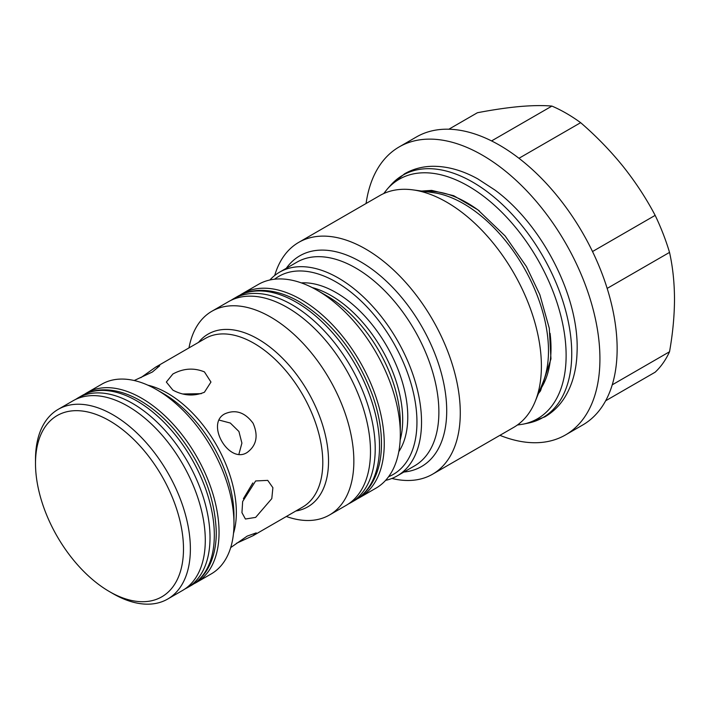 <?xml version="1.0" encoding="UTF-8"?>
<svg xmlns="http://www.w3.org/2000/svg" width="710" height="710" viewBox="0 0 710 710"><rect width="100%" height="100%" fill="white"/><g stroke="black" fill="none" stroke-linecap="round" stroke-linejoin="round"><path stroke-width="1.06" d="M491.577 140.917L551.918 106.083A158.188 91.333 60 0 1 566.287 113.307A158.188 91.333 60 0 1 580.647 122.67C596.151 136.054 610.227 150.547 622.874 166.149C635.379 181.84 646.144 198.241 655.161 215.37A158.188 91.333 60 0 1 669.53 252.396C672.769 266.88 674.429 282.482 674.5 299.203C674.429 316.021 672.769 333.531 669.53 351.752A158.188 91.333 60 0 1 655.161 372.191L605.657 400.777M366.076 203.495A166.3 96.01 60 0 1 399.197 146.908A166.3 96.01 60 0 1 482.339 155.144A166.3 96.01 60 0 1 590.977 301.688A166.3 96.01 60 0 1 565.488 434.946A166.3 96.01 60 0 1 499.92 435.336M565.488 434.946L582.697 425.006A166.3 96.01 -120 0 0 608.186 291.757A166.3 96.01 -120 0 0 499.547 145.213A166.3 96.01 -120 0 0 416.397 136.977L399.197 146.908M274.708 275.489A133.853 77.275 60 0 1 298.715 242.385L379.832 195.561A133.853 77.275 60 0 1 412.98 189.881A133.853 77.275 60 0 1 446.75 202.19A133.853 77.275 60 0 1 535.171 401.514A133.853 77.275 60 0 1 513.676 427.393L432.559 474.218A133.853 77.275 60 0 1 391.893 478.46M298.715 242.385A133.853 77.275 60 0 1 365.641 249.015A133.853 77.275 60 0 1 453.078 366.964A133.853 77.275 60 0 1 432.559 474.218M269.906 279.98A117.62 67.911 60 0 1 279.554 272.187A117.62 67.911 60 0 1 338.368 278.009A117.62 67.911 60 0 1 415.208 381.661A117.62 67.911 60 0 1 397.174 475.913A117.62 67.911 60 0 1 385.601 480.368M274.566 279.216A114.381 66.039 60 0 1 336.07 281.985A114.381 66.039 60 0 1 411.951 386.861A114.381 66.039 60 0 1 388.592 476.721M398.798 451.693A101.397 58.548 -120 0 0 336.07 292.582A101.397 58.548 -120 0 0 301.342 282.891M400.316 434.325L400.316 423.018A103.775 59.915 -120 0 0 326.937 295.919L317.139 290.266A117.62 67.911 60 0 1 400.316 434.325A117.62 67.911 60 0 1 375.954 488.169L359.89 497.444A117.62 67.911 60 0 1 357.547 498.695M240.015 295.12A117.62 67.911 60 0 1 242.27 293.709A117.62 67.911 60 0 1 301.084 299.54A117.62 67.911 60 0 1 377.924 403.191A117.62 67.911 60 0 1 359.89 497.444M188.993 347.882A117.62 67.911 60 0 1 211.864 311.264L228.505 301.661A117.62 67.911 60 0 1 287.31 307.483A117.62 67.911 60 0 1 364.159 411.134A117.62 67.911 60 0 1 346.125 505.387L329.493 514.998A117.62 67.911 60 0 1 286.334 516.49M211.864 311.264A117.62 67.911 60 0 1 270.679 317.086A117.62 67.911 60 0 1 347.518 420.737A117.62 67.911 60 0 1 329.493 514.998M255.653 517.386L245.42 519.019L241.95 512.682L242.651 501.517L255.653 480.954L267.732 480.377L272.889 487.69L271.797 498.624L255.653 517.386M247.186 452.447C228.957 464.58 205.234 423.586 224.875 413.815C235.551 409.173 244.959 412.324 253.088 423.258C258.529 435.78 256.558 445.507 247.186 452.447M230.688 547.596L247.186 536.103L256.221 532.89L253.097 535.686L236.465 543.301M204.427 371.898L210.959 382.051L204.427 392.231C193.928 396.508 183.411 395.807 172.876 390.109L166.344 382.051L172.876 374.01C183.375 368.304 193.892 367.594 204.427 371.898M201.276 393.668L182.94 393.979M238.88 454.311L241.906 443.12L238.915 431.485L230.315 423.045L219.115 420.08M243.388 498.686L252.831 482.96M140.846 377.676L155.756 367.079L159.732 365.774L152.428 371.987L134.234 380.524M84.614 394.21A109.509 63.225 60 0 1 86.86 392.799L101.778 384.19A109.509 63.225 60 0 1 156.528 389.612L156.528 389.612A109.509 63.225 60 0 1 233.972 523.74A109.509 63.225 60 0 1 211.287 573.875L196.377 582.484A109.509 63.225 60 0 1 194.025 583.726M156.528 389.612L163.46 393.615A99.719 57.572 -120 0 1 233.972 515.744L233.972 523.74M86.86 392.799A109.509 63.225 60 0 1 141.618 398.221A109.509 63.225 60 0 1 213.16 494.728A109.509 63.225 60 0 1 196.377 582.484M35.5 463.47L35.5 459.494A109.509 63.225 60 0 1 58.184 409.359L73.094 400.751A109.509 63.225 60 0 1 157.487 430.091A109.509 63.225 60 0 1 205.288 540.301A109.509 63.225 60 0 1 182.603 590.427L167.693 599.045A109.509 63.225 60 0 1 112.934 593.613L109.5 591.634A104.645 60.421 60 0 1 109.491 591.625A104.645 60.421 60 0 1 35.5 463.47A104.645 60.421 60 0 1 109.5 420.746A104.645 60.421 60 0 1 183.491 548.91A104.645 60.421 60 0 1 109.5 591.634M58.184 409.359A109.509 63.225 60 0 1 112.934 414.782A109.509 63.225 60 0 1 190.378 548.91A109.509 63.225 60 0 1 167.693 599.045M448.871 129.211L477.404 112.739C492.9 109.775 506.976 107.707 519.622 106.544C532.127 105.462 542.893 105.302 551.918 106.083M655.161 215.37L592.522 251.535M607.165 288.402L669.53 252.396M580.647 122.67L518.966 158.286M612.242 384.829L669.53 351.752M242.27 293.709L258.333 284.435A117.62 67.911 60 0 1 317.139 290.266L326.937 295.919M517.324 425.041L523.137 424.154A138.281 79.839 -120 0 0 563.713 329.147A138.281 79.839 -120 0 0 482.933 195.782A138.281 79.839 -120 0 0 468.343 186.1A138.281 79.839 -120 0 0 387.358 188.984L383.693 193.573M472.78 182.168A139.959 80.807 -120 0 0 390.811 185.088L404.585 173.79C412.608 169.202 421.447 166.717 431.094 166.326C446.27 165.883 461.846 170.072 477.812 178.902L494.861 189.996C542.6 224.901 579.75 297.925 577.044 352.595C576.493 369.866 572.455 384.705 564.929 397.112C559.737 405.499 553.063 412.075 544.907 416.841L528.231 423.116A139.959 80.807 -120 0 0 569.305 326.955A139.959 80.807 -120 0 0 487.539 191.966A139.959 80.807 -120 0 0 472.78 182.168M424.917 191.505A118.845 68.613 60 0 1 466.976 202.767A118.845 68.613 60 0 1 479.498 211.074M550.072 333.318A118.845 68.613 60 0 1 539.724 390.367M535.171 401.514L542.901 382.61A120.15 69.367 -120 0 0 463.532 203.681A120.15 69.367 -120 0 0 433.224 192.641L412.98 189.881M286.281 268.3A121.685 70.254 60 0 1 360.671 261.821A121.685 70.254 60 0 1 443.75 383.285A121.685 70.254 60 0 1 403.901 472.035M397.174 475.913L414.516 465.911A117.62 67.911 -120 0 0 432.55 371.649A117.62 67.911 -120 0 0 355.701 267.998A117.62 67.911 -120 0 0 296.895 262.176L279.554 272.187M312.125 287.541A101.397 58.548 60 0 1 330.993 295.511A101.397 58.548 60 0 1 400.165 440.031M198.525 342.38A99.719 57.572 60 0 1 258.023 339.016A99.719 57.572 60 0 1 325.721 436.765A99.719 57.572 60 0 1 295.875 510.987M253.097 535.686L302.637 507.082A97.341 56.205 -120 0 0 317.556 429.08A97.341 56.205 -120 0 0 253.967 343.294A97.341 56.205 -120 0 0 205.288 338.475L155.756 367.079M147.866 385.175A97.341 56.205 60 0 1 167.516 393.207A97.341 56.205 60 0 1 233.483 533.458M355.16 500.177C361.727 496.352 367.123 491.036 371.357 484.247C377.693 473.872 381.057 461.287 381.447 446.51C381.802 430.73 378.971 414.054 372.963 396.499C357.325 354.121 332.901 322.597 299.691 301.936C285.695 293.842 272.143 289.999 259.043 290.399C251.189 290.718 244.027 292.733 237.539 296.443A117.62 67.911 60 0 1 296.345 302.265A117.62 67.911 60 0 1 379.522 446.333A117.62 67.911 60 0 1 355.16 500.177L350.855 502.662A117.62 67.911 60 0 0 375.217 448.809A117.62 67.911 60 0 0 292.05 304.75A117.62 67.911 60 0 0 233.235 298.928L230.848 300.41M214.322 535.083A109.509 63.225 60 0 1 191.638 585.217C197.699 581.685 202.696 576.813 206.628 570.591C213.08 560.163 216.293 547.419 216.284 532.349C215.086 495.997 201.072 461.695 174.243 429.426C162.847 416.353 150.662 406.28 137.713 399.215C125.555 392.639 113.786 389.524 102.382 389.861C94.998 390.145 88.244 392.035 82.129 395.532A109.509 63.225 60 0 1 166.522 424.873A109.509 63.225 60 0 1 214.322 535.083M82.129 395.532L77.825 398.017A109.509 63.225 60 0 1 162.217 427.358A109.509 63.225 60 0 1 210.018 537.568A109.509 63.225 60 0 1 187.342 587.702L184.857 589.025M421.589 191.052L431.662 190.387L453.708 195.703L477.794 209.769L505.094 235.924L526.447 266.596L539.84 294.677L549.3 328.322L550.96 358.905L540.523 390.864L538.455 393.482M523.137 424.154L528.231 423.116M387.358 188.984L390.811 185.088M109.491 591.625L112.934 593.613M237.539 296.443L233.235 298.928M348.379 503.985L350.855 502.662M191.638 585.217L187.342 587.702M75.438 399.508L77.825 398.017"/></g></svg>
